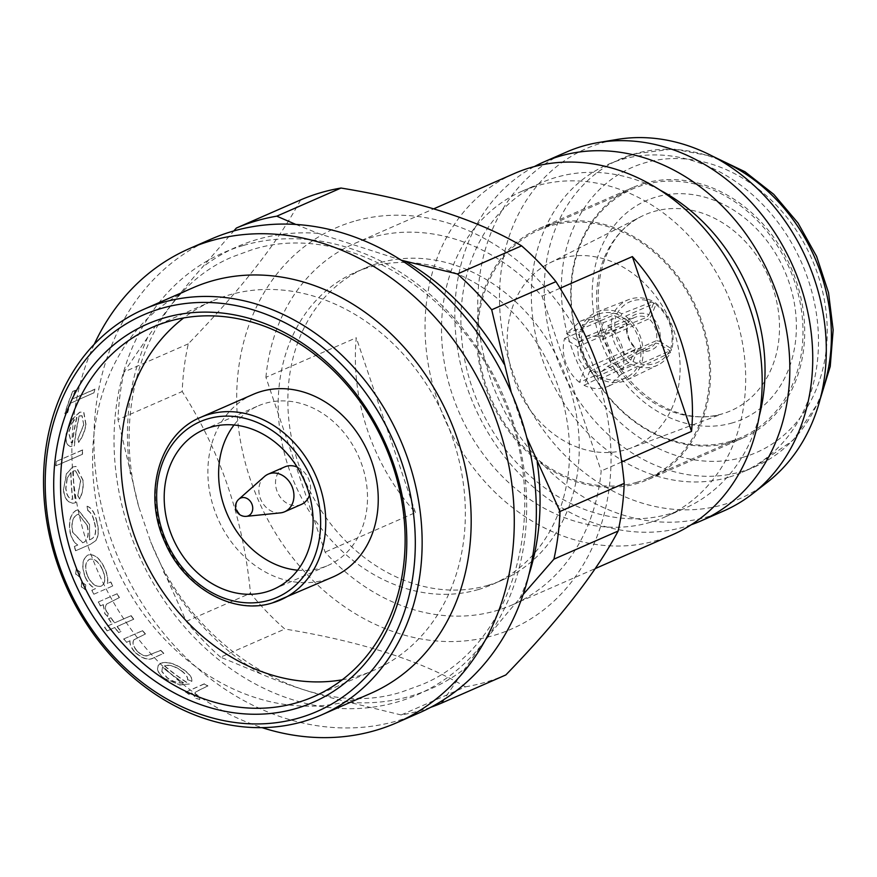 <?xml version="1.0" encoding="UTF-8"?>
<svg xmlns="http://www.w3.org/2000/svg" width="877" height="877" viewBox="0 0 877 877"><rect width="100%" height="100%" fill="white"/><g stroke="black" fill="none" stroke-linecap="round" stroke-linejoin="round"><path stroke-width="0.66" stroke-dasharray="4.38 3.29" d="M253.091 394.409A99.638 82.12 -113.7 0 0 215.852 513.79A99.638 82.12 -113.7 0 0 324.95 579.883A99.638 82.12 -113.7 0 0 333.03 576.945M297.654 570.203A87.075 71.761 -113.7 0 0 320.927 568.011A87.075 71.761 -113.7 0 0 327.998 565.435A87.075 71.761 -113.7 0 0 360.535 461.105A87.075 71.761 -113.7 0 0 265.194 403.343A87.075 71.761 -113.7 0 0 258.134 405.908A87.075 71.761 -113.7 0 0 234.049 424.983M297.182 467.112A20.522 16.915 66.3 0 1 309.504 495.231M301.293 504.472A20.522 16.915 66.3 0 1 299.627 505.086A20.522 16.915 66.3 0 1 277.154 491.471A20.522 16.915 66.3 0 1 284.828 466.871M246.349 516.345A9.669 7.97 66.3 0 1 236.801 509.208A9.669 7.97 66.3 0 1 238.84 499.21M185.464 692.052A221.421 182.482 -113.7 0 0 189.048 694.113L191.822 692.896L195.911 698.136L199.737 699.451L199.726 697.566L197.533 696.766L195.023 693.005L195.735 691.821L207.915 685.858A221.421 182.482 -113.7 0 1 204.33 683.786L185.387 692.26A221.673 182.679 -113.7 0 0 188.972 694.332L189.048 694.113M187.689 679.664L191.866 681.243C192.447 677.943 189.86 674.161 184.115 669.907C175.126 663.461 167.375 661.214 160.864 663.165L158.288 665.281L157.608 668.548C157.904 671.848 160.261 675.18 164.668 678.524L179.664 684.838L189.311 683.983A221.421 182.482 -113.7 0 1 164.558 665.764C169.283 664.382 174.896 666.005 181.375 670.609C185.792 673.953 187.897 676.967 187.689 679.664L191.789 681.44C192.359 678.151 189.772 674.369 184.017 670.105L184.115 669.907M123.789 638.862A221.421 182.482 -113.7 0 0 126.606 642.216L130.004 640.736C129.752 644.387 131.528 648.267 135.332 652.4C142.962 658.945 149.265 660.644 154.253 657.498L163.878 653.277A221.421 182.482 -113.7 0 1 160.765 650.296L147.237 655.7C143.861 655.952 140.495 654.33 137.13 650.833C133.205 646.261 132.164 642.545 134.028 639.673L145.472 633.961A221.421 182.482 -113.7 0 1 142.655 630.607L123.635 639.015A221.673 182.679 -113.7 0 0 126.463 642.381L126.606 642.216M104.692 627.219A221.421 182.482 -113.7 0 0 107.279 630.793L114.887 627.461A221.421 182.482 -113.7 0 0 118.691 632.492L121.004 631.473A221.421 182.482 -113.7 0 1 117.211 626.452L133.753 619.206A221.421 182.482 -113.7 0 1 131.166 615.621L114.613 622.867A221.421 182.482 -113.7 0 1 111.017 617.671L108.704 618.68A221.421 182.482 -113.7 0 0 112.3 623.887L104.527 627.351A221.673 182.679 -113.7 0 0 107.126 630.936L107.279 630.793M98.323 601.973A221.421 182.482 -113.7 0 0 100.559 605.821L103.333 604.604L104.856 613.483L107.608 616.432L108.288 613.516L106.72 611.751C105.054 608.189 105.152 605.547 107.016 603.847L119.425 597.555A221.421 182.482 -113.7 0 1 117.178 593.707L98.147 602.082A221.673 182.679 -113.7 0 0 100.384 605.93L100.559 605.821M94.025 594.157L112.892 585.902A221.421 182.482 -113.7 0 1 110.842 581.933L107.575 583.369C108.211 578.897 107.301 573.898 104.834 568.362C99.846 557.947 94.234 553.508 88.018 555.053C82.339 558.835 81.451 566.169 85.365 577.044C87.864 582.679 91.23 586.56 95.472 588.664L91.975 590.199A221.421 182.482 -113.7 0 0 94.025 594.157L112.892 585.902M112.716 586A221.673 182.679 -113.7 0 1 110.666 582.032L107.4 583.457C108.024 578.995 107.115 573.986 104.648 568.449C99.649 558.013 94.036 553.573 87.821 555.119L88.807 554.779L87.821 555.119C82.142 558.901 81.254 566.246 85.179 577.132L85.365 577.044M75.806 573.964L79.566 576.847L80.114 572.078L76.42 569.173L75.619 574.04L79.368 576.923L80.114 572.078M81.473 586.801L85.42 589.596L85.771 584.915L81.879 582.098L81.287 586.888L85.244 589.684L85.771 584.915M74.457 546.47A221.421 182.482 -113.7 0 0 75.784 550.723L90.748 544.168L96.141 540.375C98.772 535.639 99.035 529.39 96.941 521.618C95.067 513.089 91.833 507.958 87.24 506.237A221.421 182.482 -113.7 0 0 88.018 510.578C91.109 512.53 93.28 516.41 94.519 522.221C96.93 531.626 95.648 537.338 90.682 539.366L89.706 539.793L89.531 524.26L78.283 509.855L76.31 510.348C70.456 514.043 68.472 521.53 70.368 532.799C71.804 538.478 74.26 542.556 77.757 545.023L74.26 546.524A221.673 182.679 -113.7 0 0 75.575 550.778L75.784 550.723M77.976 495.626L79.533 499.013C82.46 493.97 83.655 487.765 83.129 480.388L76.058 466.454L72.901 466.937L66.608 473.733L63.604 489.048C64.032 494.924 65.72 499.134 68.669 501.666L72.955 503.288L75.718 502.653A221.421 182.482 -113.7 0 1 73.35 471.059L75.575 470.719L80.772 480.859L77.757 495.626L79.325 499.013C82.241 493.981 83.447 487.765 82.92 480.377L83.129 480.388M56.238 461.598A221.421 182.482 -113.7 0 0 56.018 465.862L82.493 454.264A221.421 182.482 -113.7 0 1 82.712 450L56.029 461.543A221.673 182.679 -113.7 0 0 55.799 465.808L56.018 465.862M77.976 439.213L78.634 442.468C82.383 437.524 84.85 431.55 86.023 424.545L83.797 411.949L79.906 412.223L72.681 418.724L66.488 433.194C65.545 438.774 66.126 442.775 68.242 445.187L70.292 446.525L74.402 446.053A221.421 182.482 -113.7 0 1 79.358 416.016L82.131 415.83L83.797 425.038L77.768 439.147L78.426 442.403C82.175 437.47 84.63 431.484 85.814 424.457L86.023 424.545M71.991 399.375A221.421 182.482 -113.7 0 1 75.565 390.309L72.912 391.471A221.421 182.482 -113.7 0 0 65.019 413.769L67.672 412.607A221.421 182.482 -113.7 0 1 70.642 403.19L93.609 392.929A221.673 182.679 -113.7 0 1 94.957 389.114L71.793 399.254L95.154 389.235A221.421 182.482 -113.7 0 0 93.806 393.039M193.061 287.744A221.421 182.482 -113.7 0 0 110.316 553.058A221.421 182.482 -113.7 0 0 352.751 699.934A221.421 182.482 -113.7 0 0 370.708 693.389M94.234 344.321A258.737 213.232 -113.7 0 0 262.113 727.658M211.346 239.004A258.737 213.232 -113.7 0 0 114.646 549.024A258.737 213.232 -113.7 0 0 397.95 720.653A258.737 213.232 -113.7 0 0 418.932 713.012M300.614 199.912C278.787 241.109 241.339 289.081 188.292 343.839A258.737 213.232 -113.7 0 0 182.219 391.504C220.62 451.754 243.378 518.998 250.493 593.236A258.737 213.232 -113.7 0 0 284.828 629.028C360.82 641.46 421.026 660.732 465.424 686.834L401.195 714.963A258.737 213.232 -113.7 0 0 421.793 710.217A258.737 213.232 -113.7 0 0 430.662 707.344M523.065 594.606L519.743 598.553C498.246 623.054 480.114 646.294 465.325 668.274L443.85 699.616M295.779 224.413L318.121 233.348L401.403 260.239M511.28 392.37L526.715 437.426M353.804 221.377A218.932 180.432 -113.7 0 0 250.318 479.412A218.932 180.432 -113.7 0 0 493.937 635.397A218.932 180.432 -113.7 0 0 597.412 377.373A218.932 180.432 -113.7 0 0 353.804 221.377M465.424 686.834A258.737 213.232 -113.7 0 0 486.022 682.087A258.737 213.232 -113.7 0 0 505.821 674.95M342.183 679.807A201.513 166.071 -113.7 0 0 357.553 676.222A201.513 166.071 -113.7 0 0 373.898 670.269A201.513 166.071 -113.7 0 0 449.21 428.809A201.513 166.071 -113.7 0 0 228.568 295.132A201.513 166.071 -113.7 0 0 212.223 301.085A201.513 166.071 -113.7 0 0 183.71 317.923M579.423 382.35C573.032 377.132 568.417 370.434 565.588 362.278C562.891 354.089 562.541 346.141 564.558 338.445L577.548 346.755L578.524 358.474L584.948 368.603L579.423 382.35L597.456 374.545L596.645 376.617A39.925 32.394 66.6 0 1 581.78 354.988A39.925 32.394 66.6 0 1 580.64 329.368L612.683 315.49A39.925 32.394 -113.4 0 0 613.812 341.12A39.925 32.394 -113.4 0 0 628.677 362.738L630.826 360.085L635.376 348.509L634.86 346.974A21.147 17.156 66.6 0 1 628.48 336.834A21.147 17.156 66.6 0 1 627.472 325.126L626.825 323.262A23.635 19.173 -113.4 0 0 627.877 336.823A23.635 19.173 -113.4 0 0 635.376 348.509M607.871 366.169L620.839 374.479L608.967 386.001L605.02 387.524C598.147 389.465 591.142 388.73 584.027 385.31L589.552 371.552L599.813 372.111L602.039 371.245L607.871 366.169L655.47 343.06A21.147 17.397 64.1 0 1 649.671 348.114A21.147 17.397 64.1 0 1 637.151 348.443L637.59 349.923A23.635 19.437 -115.9 0 0 658.759 343.707L655.47 343.06M561.269 258.397A101.151 83.359 -113.7 0 0 549.55 263.045A101.151 83.359 -113.7 0 0 516.136 384.773A101.151 83.359 -113.7 0 0 626.014 449.682A101.151 83.359 -113.7 0 0 630.618 448.158A101.151 83.359 -113.7 0 0 672.845 327.702A101.151 83.359 -113.7 0 0 561.269 258.397M603.321 322.736L597.829 336.483L587.568 335.924L579.511 341.866L566.52 333.567L580.234 321.245L582.339 320.522C589.212 318.581 596.207 319.316 603.321 322.736L621.004 315.819A37.437 30.903 -111.4 0 0 600.109 313.56A37.437 30.903 -111.4 0 0 598.004 314.284A37.437 30.903 -111.4 0 0 584.192 326.639L582.251 325.367A39.925 32.953 68.6 0 1 597.094 311.96A39.925 32.953 68.6 0 1 599.342 311.192A39.925 32.953 68.6 0 1 621.859 313.725L653.266 301.425A39.925 32.953 -111.4 0 0 630.749 298.904A39.925 32.953 -111.4 0 0 628.502 299.671A39.925 32.953 -111.4 0 0 613.648 313.067L616.904 313.834L627.768 320.905L628.436 322.714A21.147 17.452 68.6 0 1 635.343 317.156A21.147 17.452 68.6 0 1 636.538 316.75A21.147 17.452 68.6 0 1 646.755 317.321L648.936 314.69A23.635 19.502 -111.4 0 0 637.075 313.878A23.635 19.502 -111.4 0 0 627.768 320.905M580.64 329.368L582.591 330.629A37.437 30.377 -113.4 0 0 583.72 354.429A37.437 30.377 -113.4 0 0 597.456 374.545M577.548 346.755L627.472 325.126M566.52 333.567L584.192 326.639M597.829 336.483L646.755 317.321M669.853 350.69A37.437 30.805 64.1 0 1 654.121 363.681A37.437 30.805 64.1 0 1 633.041 361.51L630.958 364.207A39.925 32.844 -115.9 0 0 653.672 366.641A39.925 32.844 -115.9 0 0 657.871 365.018A39.925 32.844 -115.9 0 0 670.565 352.554L669.853 350.69L658.759 343.707M596.645 376.617L628.677 362.738M582.251 325.367L613.648 313.067M655.93 304.429A37.437 31.32 66.1 0 1 669.853 324.457A37.437 31.32 66.1 0 1 670.795 348.333L671.541 350.142A39.925 33.403 -113.9 0 0 670.609 324.424A39.925 33.403 -113.9 0 0 655.547 302.883L655.93 304.429L651.151 316.115L649.046 318.789A21.147 17.693 66.1 0 1 656.434 340.638L659.701 341.35A23.635 19.776 -113.9 0 0 651.151 316.115M478.414 589.53A170.423 140.441 66.3 0 1 291.822 476.485A170.423 140.441 66.3 0 1 355.503 272.287A170.423 140.441 66.3 0 1 369.327 267.255A170.423 140.441 66.3 0 1 555.919 380.3A170.423 140.441 66.3 0 1 492.238 584.499A170.423 140.441 66.3 0 1 478.414 589.53M488.094 585.288A170.423 140.441 66.3 0 1 301.502 472.243A170.423 140.441 66.3 0 1 365.183 268.044A170.423 140.441 66.3 0 1 379.007 263.012A170.423 140.441 66.3 0 1 565.599 376.058A170.423 140.441 66.3 0 1 501.918 580.256A170.423 140.441 66.3 0 1 488.094 585.288M728.677 477.231A167.935 138.391 66.3 0 1 544.803 365.83A167.935 138.391 66.3 0 1 607.564 164.613A167.935 138.391 66.3 0 1 621.179 159.658A167.935 138.391 66.3 0 1 805.053 271.048A167.935 138.391 66.3 0 1 742.293 472.264A167.935 138.391 66.3 0 1 728.677 477.231M767.452 482.175A191.142 157.52 66.3 0 1 724.062 504.45A191.142 157.52 66.3 0 1 511.368 368.263A191.142 157.52 66.3 0 1 601.71 142.984A191.142 157.52 66.3 0 1 617.331 139.41M691.251 524.731A195.922 161.467 66.3 0 1 685.036 526.726A195.922 161.467 66.3 0 1 472.867 402.609A195.922 161.467 66.3 0 1 534.389 166.553M723.832 510.907A195.922 161.467 66.3 0 1 707.947 516.696A195.922 161.467 66.3 0 1 493.433 386.735A195.922 161.467 66.3 0 1 566.641 151.984M759.197 416.213A177.878 146.602 66.3 0 1 684.323 508.517A177.878 146.602 66.3 0 1 669.896 513.769A177.878 146.602 66.3 0 1 475.137 395.779A177.878 146.602 66.3 0 1 541.613 182.635A177.878 146.602 66.3 0 1 556.04 177.384A177.878 146.602 66.3 0 1 660.217 190.199M650.537 522.253A177.878 146.602 66.3 0 1 455.777 404.253A177.878 146.602 66.3 0 1 522.253 191.109A177.878 146.602 66.3 0 1 536.68 185.858A177.878 146.602 66.3 0 1 731.44 303.859A177.878 146.602 66.3 0 1 664.963 516.991A177.878 146.602 66.3 0 1 650.537 522.253M265.917 377.329A197.161 162.486 66.3 0 1 354.461 243.543A197.161 162.486 66.3 0 1 370.445 237.722A197.161 162.486 66.3 0 1 542.019 296.163L601.183 470.971A197.161 162.486 66.3 0 1 512.639 604.757A197.161 162.486 66.3 0 1 496.656 610.578A197.161 162.486 66.3 0 1 325.082 552.137L265.917 377.329L356.27 337.755A197.161 162.486 -113.7 0 0 415.446 512.574L325.082 552.137M672.703 534.652A197.161 162.486 66.3 0 1 656.709 540.484A197.161 162.486 66.3 0 1 440.835 409.691A197.161 162.486 66.3 0 1 514.514 173.449M621.65 462.004L601.183 470.971M560.03 288.27L542.019 296.163M415.446 512.574L356.27 337.755M659.701 341.35L670.795 348.333M641.635 363.396L639.64 362.135A37.437 31.32 -113.9 0 0 624.775 318.23L625.63 316.137A39.925 33.403 66.1 0 1 641.635 363.396L671.541 350.142M625.63 316.137L655.547 302.883M616.904 313.834A37.437 30.903 68.6 0 1 653.716 303.003L653.266 301.425M648.936 314.69L653.716 303.003M621.859 313.725L621.004 315.819M630.826 360.085A37.437 30.377 66.6 0 1 615.961 316.18L612.683 315.49M626.825 323.262L615.961 316.18M637.59 349.923L633.041 361.51M600.416 379.028L601.227 376.957A37.437 30.805 -115.9 0 0 626.244 377.603A37.437 30.805 -115.9 0 0 638.039 366.137L640.024 367.386A39.925 32.844 64.1 0 1 627.329 379.851A39.925 32.844 64.1 0 1 600.416 379.028L630.958 364.207M640.024 367.386L670.565 352.554M622.802 369.601L609.833 361.291C610.984 352.96 608.528 345.67 602.433 339.432L607.936 325.696C621.376 337.831 626.331 352.466 622.802 369.601L639.64 362.135M609.833 361.291L656.434 340.638M602.433 339.432L649.046 318.789M607.936 325.696L624.775 318.23M579.511 341.866L628.436 322.714M564.558 338.445L582.591 330.629M584.948 368.603L634.86 346.974M584.027 385.31L601.227 376.957M589.552 371.552L637.151 348.443M620.839 374.479L638.039 366.137M401.195 714.963L349.419 702.345C317.046 694.705 287.886 685.365 261.927 674.336L220.587 657.158L284.828 629.028M220.587 657.158A258.737 213.232 -113.7 0 1 186.264 621.365L150.636 541.679L138.741 506.698L117.989 419.634L182.219 391.504M188.292 343.839L124.063 371.969L147.796 337.152C162.102 315.786 180.245 292.545 202.203 267.43L233.808 230.936M124.063 371.969A258.737 213.232 -113.7 0 0 117.989 419.634M186.264 621.365L250.493 593.236M188.972 694.332L191.822 692.896M191.756 693.115L195.911 698.136M195.845 698.355L199.737 699.451M199.671 699.671L199.726 697.566M199.671 697.785L197.533 696.766M197.468 696.985L194.957 693.214L195.735 691.821M195.67 692.041L207.915 685.858M204.33 683.786L204.253 683.994A221.673 182.679 -113.7 0 0 207.838 686.066M204.253 683.994L185.387 692.26M184.017 670.105C175.016 663.648 167.266 661.401 160.754 663.352L160.864 663.165M160.754 663.352L158.178 665.468L157.608 668.548M157.498 668.734C157.794 672.045 160.151 675.378 164.569 678.721L164.668 678.524M164.569 678.721L179.664 684.838M179.577 685.047L189.311 683.983M164.558 665.764L164.448 665.95A221.673 182.679 -113.7 0 0 189.235 684.192M164.448 665.95C169.184 664.58 174.786 666.191 181.276 670.806L181.375 670.609M181.276 670.806C185.705 674.15 187.81 677.176 187.601 679.872M161.806 671.574L162.475 667.254A221.673 182.679 -113.7 0 0 183.414 682.931C178.261 683.545 172.813 681.846 167.069 677.833L161.806 671.574L162.585 667.068A221.421 182.482 -113.7 0 0 183.49 682.723L183.414 682.931M183.49 682.723C178.338 683.336 172.901 681.648 167.167 677.636L161.905 671.387M126.463 642.381L130.004 640.736M129.873 640.89C129.61 644.551 131.386 648.443 135.201 652.565L135.332 652.4M135.201 652.565C142.841 659.12 149.156 660.83 154.133 657.673L163.878 653.277M160.765 650.296L160.644 650.471A221.673 182.679 -113.7 0 0 163.758 653.453M160.644 650.471L147.237 655.7M147.106 655.875C143.74 656.128 140.364 654.505 136.998 650.997L137.13 650.833M136.998 650.997C133.063 646.426 132.032 642.698 133.885 639.837L134.028 639.673M133.885 639.837L145.472 633.961M142.655 630.607L142.502 630.76A221.673 182.679 -113.7 0 0 145.33 634.115M142.502 630.76L123.635 639.015M107.126 630.936L114.887 627.461M114.734 627.603A221.673 182.679 -113.7 0 0 118.538 632.635L118.691 632.492M118.538 632.635L121.004 631.473M117.211 626.452L117.058 626.584A221.673 182.679 -113.7 0 0 120.851 631.626M117.058 626.584L133.753 619.206M131.166 615.621L131.013 615.753A221.673 182.679 -113.7 0 0 133.6 619.337M131.013 615.753L114.613 622.867M111.017 617.671L110.853 617.792A221.673 182.679 -113.7 0 0 114.459 622.999M110.853 617.792L108.704 618.68M108.54 618.811A221.673 182.679 -113.7 0 0 112.146 624.018L112.3 623.887M112.146 624.018L104.527 627.351M100.384 605.93L103.333 604.604M103.168 604.713L104.856 613.483M104.692 613.604L107.608 616.432M107.443 616.564L108.288 613.516M108.123 613.648L106.72 611.751M106.555 611.883C104.889 608.298 104.977 605.667 106.841 603.968L107.016 603.847M106.841 603.968L119.425 597.555M117.178 593.707L117.014 593.817A221.673 182.679 -113.7 0 0 119.25 597.676M117.014 593.817L98.147 602.082M85.179 577.132C87.678 582.777 91.055 586.658 95.286 588.763L95.472 588.664M95.286 588.763L91.975 590.199M91.8 590.298A221.673 182.679 -113.7 0 0 93.85 594.266M102.39 569.611C105.788 577.921 105.404 583.435 101.272 586.143C96.207 587.502 91.614 584.17 87.514 576.167C84.444 567.836 85.069 562.212 89.388 559.307L89.41 559.296C94.201 558.221 98.531 561.664 102.39 569.611L102.576 569.524C105.964 577.822 105.591 583.326 101.447 586.044L101.447 586.044C96.382 587.404 91.8 584.082 87.7 576.09L87.514 576.167M87.7 576.09C84.641 567.759 85.266 562.135 89.575 559.241L89.575 559.241C94.387 558.156 98.728 561.587 102.576 569.524M79.917 572.155L76.42 569.173M76.222 569.25L75.619 574.04M85.595 585.003L81.879 582.098M81.693 582.185L81.287 586.888M75.575 550.778L90.55 544.222L96.141 540.375M95.933 540.418C98.564 535.694 98.838 529.434 96.733 521.651L96.941 521.618M96.733 521.651C94.859 513.111 91.625 507.969 87.031 506.248L87.24 506.237M87.031 506.248A221.673 182.679 -113.7 0 0 87.81 510.589L88.018 510.578M87.81 510.589C90.912 512.552 93.072 516.432 94.321 522.253L94.519 522.221M94.321 522.253C96.733 531.67 95.45 537.393 90.484 539.41L89.706 539.793M89.509 539.837L89.531 524.26M89.322 524.293L78.075 509.866L76.31 510.348M76.102 510.359C70.248 514.065 68.263 521.552 70.16 532.832L70.368 532.799M70.16 532.832C71.596 538.522 74.063 542.6 77.56 545.077L77.757 545.023M77.56 545.077L74.26 546.524M87.064 525.531C89.07 534.203 87.908 539.837 83.589 542.435L82.537 542.775L72.561 532.164C70.96 523.372 72.429 517.54 76.968 514.667L78.448 514.273L87.261 525.498C89.268 534.159 88.106 539.793 83.786 542.381L83.589 542.435M83.786 542.381L82.734 542.72L72.769 532.131C71.169 523.35 72.638 517.518 77.176 514.646L78.667 514.251L87.261 525.498M82.92 480.377L75.839 466.421L72.901 466.937M72.681 466.904L66.608 473.733M66.389 473.701L63.604 489.048M63.396 489.037C63.824 494.924 65.512 499.134 68.461 501.666L68.669 501.666M68.461 501.666L72.747 503.299L75.718 502.653M73.35 471.059L73.142 471.026A221.673 182.679 -113.7 0 0 75.51 502.664M73.142 471.026L75.367 470.686L80.772 480.859M80.563 480.848L77.757 495.626M67.058 478.371L70.829 472.495A221.673 182.679 -113.7 0 0 72.627 499.32C68.746 498.991 66.444 495.297 65.731 488.237L67.058 478.371L70.829 472.495M71.037 472.517A221.421 182.482 -113.7 0 0 72.835 499.32C68.954 498.991 66.652 495.297 65.939 488.259L67.266 478.393M55.799 465.808L82.493 454.264M82.712 450L82.504 449.956A221.673 182.679 -113.7 0 0 82.285 454.22M82.504 449.956L56.029 461.543M85.814 424.457L83.589 411.85L79.906 412.223M79.708 412.124L72.681 418.724M72.473 418.625L66.488 433.194M66.279 433.117C65.337 438.708 65.918 442.71 68.033 445.132L68.242 445.187M68.033 445.132L70.083 446.47L74.402 446.053M79.358 416.016L79.149 415.928A221.673 182.679 -113.7 0 0 74.183 445.987M79.149 415.928L81.923 415.731L83.797 425.038M83.589 424.961L77.768 439.147M71.991 422.966L76.737 417.364A221.673 182.679 -113.7 0 0 72.309 442.797L71.19 442.633L68.559 432.317L71.991 422.966L76.737 417.364M76.946 417.452A221.421 182.482 -113.7 0 0 72.528 442.863L71.399 442.699L68.768 432.394L72.199 423.054M70.642 403.19L93.609 392.929M67.672 412.607L67.463 412.508A221.673 182.679 -113.7 0 1 70.445 403.069M65.019 413.769L67.463 412.508M72.912 391.471L72.714 391.339A221.673 182.679 -113.7 0 0 64.821 413.659M75.565 390.309L72.714 391.339M75.367 390.177A221.673 182.679 -113.7 0 0 71.793 399.254M280.377 512.881A20.522 16.915 66.3 0 1 260.907 499.758A20.522 16.915 66.3 0 1 264.459 476.54M643.915 183.468A136.834 112.771 66.3 0 1 793.729 274.227A136.834 112.771 66.3 0 1 742.6 438.182A136.834 112.771 66.3 0 1 731.495 442.227A136.834 112.771 66.3 0 1 581.681 351.458A136.834 112.771 66.3 0 1 632.81 187.503A136.834 112.771 66.3 0 1 643.915 183.468M549.824 224.665A136.834 112.771 66.3 0 1 699.638 315.435A136.834 112.771 66.3 0 1 648.509 479.39A136.834 112.771 66.3 0 1 637.415 483.435A136.834 112.771 66.3 0 1 487.59 392.666A136.834 112.771 66.3 0 1 538.73 228.711A136.834 112.771 66.3 0 1 549.824 224.665M637.009 482.251A135.584 111.741 66.3 0 1 488.555 392.315A135.584 111.741 66.3 0 1 539.223 229.851A135.584 111.741 66.3 0 1 550.219 225.849A135.584 111.741 66.3 0 1 698.684 315.786A135.584 111.741 66.3 0 1 648.004 478.25A135.584 111.741 66.3 0 1 637.009 482.251M730.453 441.328A135.584 111.741 66.3 0 1 581.999 351.392A135.584 111.741 66.3 0 1 632.668 188.928A135.584 111.741 66.3 0 1 643.663 184.926A135.584 111.741 66.3 0 1 792.128 274.863A135.584 111.741 66.3 0 1 741.449 437.327A135.584 111.741 66.3 0 1 730.453 441.328M243.115 245.538A241.318 198.882 -113.7 0 0 129.062 529.96A241.318 198.882 -113.7 0 0 397.588 701.907A241.318 198.882 -113.7 0 0 511.653 417.485A241.318 198.882 -113.7 0 0 243.115 245.538M272.473 602.872A99.638 82.12 66.3 0 1 163.374 536.779A99.638 82.12 66.3 0 1 200.603 417.386M349.419 702.345A241.318 198.882 -113.7 0 0 411.006 696.031A241.318 198.882 -113.7 0 0 465.325 668.274M318.121 233.348A241.318 198.882 -113.7 0 0 256.533 239.662A241.318 198.882 -113.7 0 0 202.203 267.43M519.743 598.553A241.318 198.882 -113.7 0 0 528.623 575.685M732.503 422.867A119.415 98.41 66.3 0 1 599.627 337.788A119.415 98.41 66.3 0 1 656.073 197.051A119.415 98.41 66.3 0 1 788.949 282.131A119.415 98.41 66.3 0 1 732.503 422.867M722.275 413.845A106.983 88.16 66.3 0 1 606.073 345.209A106.983 88.16 66.3 0 1 641.405 216.455A106.983 88.16 66.3 0 1 653.803 211.543A106.983 88.16 66.3 0 1 771.815 284.839A106.983 88.16 66.3 0 1 727.143 412.234A106.983 88.16 66.3 0 1 722.275 413.845M719.48 159.987A167.935 138.391 -113.7 0 0 634.093 154.001A167.935 138.391 -113.7 0 0 620.467 158.967A167.935 138.391 -113.7 0 0 557.706 360.184A167.935 138.391 -113.7 0 0 741.58 471.574A167.935 138.391 -113.7 0 0 755.207 466.619A167.935 138.391 -113.7 0 0 821.596 393.159M744.058 456.983A155.492 128.141 66.3 0 1 571.026 346.196A155.492 128.141 66.3 0 1 644.518 162.936A155.492 128.141 66.3 0 1 817.55 273.723A155.492 128.141 66.3 0 1 744.058 456.983M163.451 571.64A241.318 198.882 -113.7 0 0 261.927 674.336M147.796 337.152A241.318 198.882 -113.7 0 0 130.366 473.92M138.741 506.698C108.496 400.614 152.094 289.563 233.249 256.566L251.644 249.868C339.52 221.092 454.615 285.255 500.307 392.512C554.637 507.531 514.35 648.136 420.872 685.003L402.477 691.701C312.475 721.354 194.245 652.883 150.636 541.679M273.569 589.267L327.998 565.435M373.898 670.269L313.67 696.645M580.234 321.245L598.004 314.284M597.094 311.96L628.502 299.671M549.55 263.045L641.405 216.455C602.4 234.269 585.288 295.955 609.208 347.544C630.212 397.632 683.512 426.825 722.538 413.758L630.618 448.158M355.503 272.287L365.183 268.044M607.564 164.613L634.564 153.826L673.372 149.002L713.122 156.479M522.253 191.109L541.613 182.635M354.461 243.543L433.819 208.792M819.863 400.197L793.225 440.144L755.207 466.619L742.293 472.264M512.639 604.757L595.275 568.559M664.963 516.991L684.323 508.517M492.238 584.499L501.918 580.256M627.329 379.851L657.871 365.018M586.373 336.34L635.343 317.156M602.039 371.245L649.671 348.114M608.967 386.001L626.244 377.603M212.223 301.085L151.995 327.461M203.716 429.741L258.134 405.908M648.509 479.39L742.6 438.182M539.223 229.851L632.668 188.928M648.004 478.25L741.449 437.327M538.73 228.711L632.81 187.503"/><path stroke-width="1.32" d="M200.603 417.386C159.636 433.797 142.293 493.389 164.755 541.854C183.819 587.623 233.293 615.555 272.33 602.927L333.03 576.945A99.638 82.12 -113.7 0 0 370.269 457.553A99.638 82.12 -113.7 0 0 261.171 391.46A99.638 82.12 -113.7 0 0 253.091 394.409L200.603 417.386A99.638 82.12 66.3 0 1 208.693 414.448A99.638 82.12 66.3 0 1 317.781 480.541A99.638 82.12 66.3 0 1 280.552 599.934A99.638 82.12 66.3 0 1 272.473 602.872M210.776 427.176A87.075 71.761 66.3 0 1 306.117 484.937A87.075 71.761 66.3 0 1 273.569 589.267A87.075 71.761 66.3 0 1 266.509 591.843A87.075 71.761 66.3 0 1 171.168 534.082A87.075 71.761 66.3 0 1 203.716 429.741A87.075 71.761 66.3 0 1 210.776 427.176M238.84 499.21L264.459 476.54A20.522 16.915 66.3 0 1 268.165 474.172A20.522 16.915 66.3 0 1 269.831 473.569A20.522 16.915 66.3 0 1 292.304 487.184A20.522 16.915 66.3 0 1 284.63 511.773A20.522 16.915 66.3 0 1 282.964 512.376A20.522 16.915 66.3 0 1 280.377 512.881L246.349 516.345A9.669 7.97 66.3 0 0 247.566 516.104A9.669 7.97 66.3 0 0 252.137 504.703A9.669 7.97 66.3 0 0 241.372 497.807A9.669 7.97 66.3 0 0 238.84 499.21L238.84 499.21A9.822 9.822 0 0 0 246.349 516.345M268.165 474.172L284.828 466.871A20.522 16.915 66.3 0 1 286.494 466.268A20.522 16.915 66.3 0 1 297.182 467.112M309.504 495.231A20.522 16.915 66.3 0 1 301.293 504.472L284.63 511.773M164.163 317.934A206.49 170.171 66.3 0 1 393.937 465.062A206.49 170.171 66.3 0 1 296.338 708.43A206.49 170.171 66.3 0 1 66.564 561.302A206.49 170.171 66.3 0 1 164.163 317.934M297.325 702.598A201.513 166.071 -113.7 0 0 313.67 696.645A201.513 166.071 -113.7 0 0 388.982 455.185A201.513 166.071 -113.7 0 0 168.34 321.508A201.513 166.071 -113.7 0 0 151.995 327.461A201.513 166.071 -113.7 0 0 76.683 568.921A201.513 166.071 -113.7 0 0 297.325 702.598M160.984 308.529A216.444 178.382 -113.7 0 0 58.682 563.626A216.444 178.382 -113.7 0 0 299.528 717.835A216.444 178.382 -113.7 0 0 401.83 462.738A216.444 178.382 -113.7 0 0 160.984 308.529M303.694 721.409A221.421 182.482 66.3 0 1 61.258 574.534A221.421 182.482 66.3 0 1 144.014 309.23A221.421 182.482 66.3 0 1 161.971 302.686A221.421 182.482 66.3 0 1 404.407 449.561A221.421 182.482 66.3 0 1 321.662 714.876A221.421 182.482 66.3 0 1 303.694 721.409M321.662 714.876L370.708 693.389A221.421 182.482 -113.7 0 0 453.453 428.086A221.421 182.482 -113.7 0 0 211.017 281.21A221.421 182.482 -113.7 0 0 193.061 287.744L144.014 309.23M262.113 727.658A258.737 213.232 -113.7 0 0 375.871 730.322A258.737 213.232 -113.7 0 0 396.853 722.681A258.737 213.232 -113.7 0 0 493.554 412.661A258.737 213.232 -113.7 0 0 210.25 241.022A258.737 213.232 -113.7 0 0 189.268 248.673A258.737 213.232 -113.7 0 0 94.234 344.321M396.853 722.681L418.932 713.012A258.737 213.232 -113.7 0 0 515.621 402.992A258.737 213.232 -113.7 0 0 232.328 231.364A258.737 213.232 -113.7 0 0 211.346 239.004L189.268 248.673M341.01 188.04A258.737 213.232 -113.7 0 0 320.412 192.787A258.737 213.232 -113.7 0 0 300.614 199.912L236.384 228.042A258.737 213.232 -113.7 0 1 256.172 220.916A258.737 213.232 -113.7 0 1 276.781 216.17L341.01 188.04C417.013 200.471 477.209 219.743 521.607 245.845A258.737 213.232 -113.7 0 1 555.941 281.638C594.332 341.887 617.101 409.12 624.216 483.359A258.737 213.232 -113.7 0 1 618.142 531.034C596.316 572.232 558.879 620.203 505.821 674.95L441.591 703.08A258.737 213.232 -113.7 0 1 430.662 707.344M443.85 699.616L441.591 703.08M401.403 260.239L457.377 273.975L521.607 245.845M457.377 273.975A258.737 213.232 -113.7 0 1 491.701 309.767L511.28 392.37M526.715 437.426L559.986 511.488L624.216 483.359M534.389 166.553A195.922 161.467 66.3 0 1 543.729 162.015A195.922 161.467 66.3 0 1 559.625 156.227A195.922 161.467 66.3 0 1 774.139 286.187A195.922 161.467 66.3 0 1 700.92 520.938A195.922 161.467 66.3 0 1 691.251 524.731M543.729 162.015L566.641 151.984A195.922 161.467 66.3 0 1 582.536 146.196A195.922 161.467 66.3 0 1 598.553 142.523A195.922 161.467 66.3 0 1 793.137 266.674A195.922 161.467 66.3 0 1 752.411 493.872A195.922 161.467 66.3 0 1 723.832 510.907L700.92 520.938M433.819 208.792L514.514 173.449A197.161 162.486 66.3 0 1 530.508 167.628A197.161 162.486 66.3 0 1 746.382 298.41A197.161 162.486 66.3 0 1 672.703 534.652L595.275 568.559M691.536 431.396A197.161 162.486 -113.7 0 0 632.372 256.588L691.536 431.396L621.65 462.004M632.372 256.588L560.03 288.27M598.553 142.523L617.331 139.41A191.142 157.52 66.3 0 1 807.18 260.524A191.142 157.52 66.3 0 1 767.452 482.175L752.411 493.872M660.217 190.199A177.878 146.602 66.3 0 1 759.197 416.213M183.71 317.923A201.513 166.071 -113.7 0 0 140.934 552.302A201.513 166.071 -113.7 0 0 342.183 679.807M559.986 511.488A258.737 213.232 -113.7 0 1 553.913 559.164L618.142 531.034M553.913 559.164L523.065 594.606M491.701 309.767L555.941 281.638M276.781 216.17L295.779 224.413M233.808 230.936L236.384 228.042M234.049 424.983A87.075 71.761 -113.7 0 0 227.329 514.459A87.075 71.761 -113.7 0 0 297.654 570.203M207.948 418.822A95.911 79.04 -113.7 0 0 162.618 531.857A95.911 79.04 -113.7 0 0 269.338 600.197A95.911 79.04 -113.7 0 0 314.668 487.163A95.911 79.04 -113.7 0 0 207.948 418.822M504.089 364.054A241.318 198.882 -113.7 0 0 405.602 261.357M528.623 575.685A241.318 198.882 -113.7 0 0 537.163 461.773M821.596 393.159A167.935 138.391 -113.7 0 0 719.48 159.987M713.122 156.479L744.957 171.739L773.744 194.332L798.037 223.043L816.608 256.391L828.524 292.655L833.15 329.982L830.234 366.454L819.863 400.197"/></g></svg>
